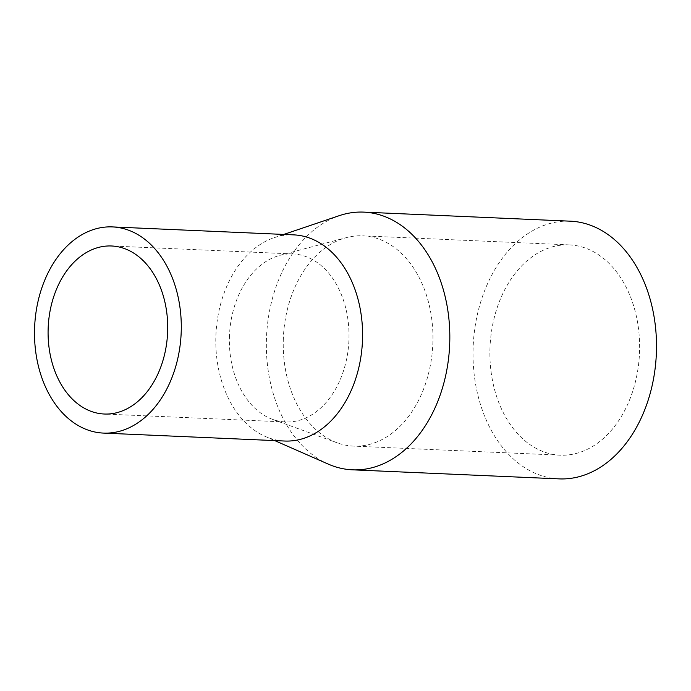 <?xml version="1.0" encoding="UTF-8"?>
<svg xmlns="http://www.w3.org/2000/svg" width="691" height="691" viewBox="0 0 691 691"><rect width="100%" height="100%" fill="white"/><g stroke="black" fill="none" stroke-linecap="round" stroke-linejoin="round"><path stroke-width="0.52" stroke-dasharray="3.46 2.59" d="M328.294 464.119A128.975 91.661 92.5 0 1 266.398 340.153A128.975 91.661 92.5 0 1 339.186 215.687M559.114 478.88A128.975 91.661 92.5 0 1 473.076 349.214A128.975 91.661 92.5 0 1 570.412 221.18M284.675 441.031A103.184 73.332 92.5 0 1 265.361 436.47A103.184 73.332 92.5 0 1 215.842 337.294A103.184 73.332 92.5 0 1 274.077 237.721A103.184 73.332 92.5 0 1 293.71 234.871M229.412 337.415A84.095 59.763 92.5 0 1 279.777 255.385A84.095 59.763 92.5 0 1 292.88 253.934A84.095 59.763 92.5 0 1 348.972 338.478A84.095 59.763 92.5 0 1 285.513 421.959A84.095 59.763 92.5 0 1 272.582 419.368A84.095 59.763 92.5 0 1 229.412 337.415M283.275 340.3A105.248 74.792 92.5 0 1 346.295 237.644A105.248 74.792 92.5 0 1 362.697 235.83A105.248 74.792 92.5 0 1 432.903 341.639A105.248 74.792 92.5 0 1 353.481 446.11A105.248 74.792 92.5 0 1 337.294 442.871A105.248 74.792 92.5 0 1 283.275 340.3M489.945 349.361A105.248 74.792 92.5 0 1 569.375 244.89A105.248 74.792 92.5 0 1 639.581 350.7A105.248 74.792 92.5 0 1 560.151 455.17A105.248 74.792 92.5 0 1 489.945 349.361M265.361 436.47L274.759 440.599M292.88 253.934L111.579 245.987M279.777 255.385L346.295 237.644M569.375 244.89L362.697 235.83M560.151 455.17L353.481 446.11M272.582 419.368L337.294 442.871M285.513 421.959L104.211 414.013M274.077 237.721L283.794 234.43"/><path stroke-width="1.04" d="M283.794 234.43L339.186 215.687A128.975 91.661 92.5 0 1 363.734 212.12A128.975 91.661 92.5 0 1 449.772 341.786A128.975 91.661 92.5 0 1 352.436 469.82A128.975 91.661 92.5 0 1 328.294 464.119L274.759 440.599M363.734 212.12L570.412 221.18A128.975 91.661 92.5 0 1 656.45 350.847A128.975 91.661 92.5 0 1 559.114 478.88L352.436 469.82M112.417 226.916L293.71 234.871A103.184 73.332 92.5 0 1 362.542 338.599A103.184 73.332 92.5 0 1 284.675 441.031L103.382 433.084A103.184 73.332 92.5 0 1 34.55 329.348A103.184 73.332 92.5 0 1 112.417 226.916A103.184 73.332 92.5 0 1 181.249 330.652A103.184 73.332 92.5 0 1 103.382 433.084M48.12 329.469A84.095 59.763 92.5 0 1 111.579 245.987A84.095 59.763 92.5 0 1 167.68 330.531A84.095 59.763 92.5 0 1 104.211 414.013A84.095 59.763 92.5 0 1 48.12 329.469"/></g></svg>
